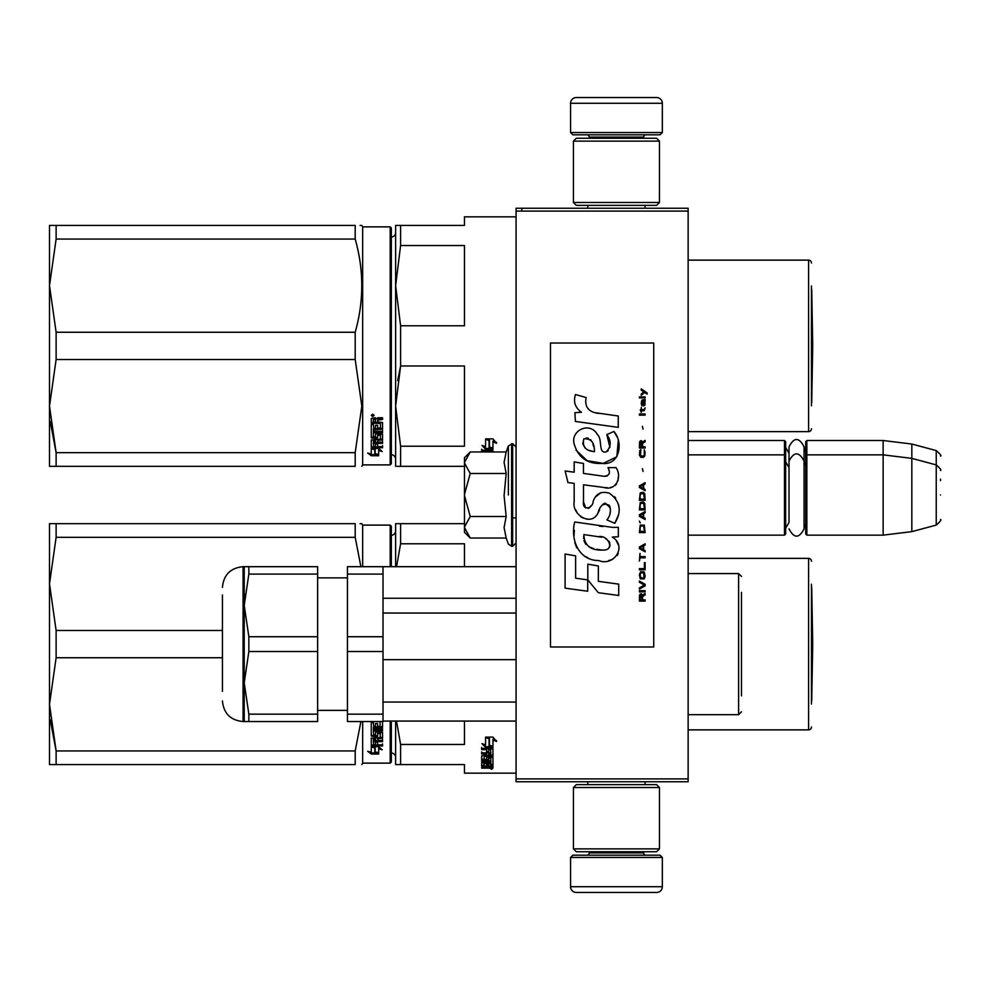 <?xml version="1.0" encoding="UTF-8"?>
<svg xmlns="http://www.w3.org/2000/svg" width="990" height="990" viewBox="0 0 990 990"><rect width="100%" height="100%" fill="white"/><g stroke="black" fill="none" stroke-linecap="round" stroke-linejoin="round"><path stroke-width="1.49" d="M688.137 440.513L784.501 440.513L785.639 441.664L785.639 534.006L784.501 535.144L688.137 535.144L688.137 537.62M688.137 501.979L688.137 451.811L688.137 454.856L784.501 454.856L784.501 535.144M688.137 211.093L516.075 211.093L516.075 208.234L688.137 208.234L688.137 781.766L516.075 781.766L516.075 778.907L688.137 778.907M521.817 208.234L521.817 211.093M516.075 211.093L516.075 778.907M662.335 132.524L570.562 132.524L572.864 134.813L660.033 134.813L662.335 132.524L662.335 103.269A5.73 5.73 -137.2 0 0 656.593 97.54L576.304 97.54A5.73 5.73 137.2 0 0 570.562 103.269L662.335 103.269M587.825 208.234L587.825 205.363M645.072 208.234L645.072 205.363M643.686 138.254L643.686 137.103L589.199 137.103L589.199 138.254M586.909 134.813A2.289 2.289 137.8 0 1 589.199 137.103M645.987 134.813A2.289 2.289 -137.8 0 0 643.686 137.103M570.562 132.524L570.562 103.269M576.304 97.54L656.593 97.54M570.562 857.476L662.335 857.476L660.033 855.187L572.864 855.187L570.562 857.476L570.562 886.731A5.73 5.73 42.8 0 0 576.304 892.46L656.593 892.46A5.73 5.73 -42.8 0 0 662.335 886.731L570.562 886.731M645.072 781.766L645.072 784.637M587.825 781.766L587.825 784.637M589.199 851.746L589.199 852.897L643.686 852.897L643.686 851.746M645.987 855.187A2.289 2.289 -42.2 0 1 643.686 852.897M586.909 855.187A2.289 2.289 42.2 0 0 589.199 852.897M662.335 857.476L662.335 886.731M656.593 892.46L576.304 892.46M659.464 848.876L656.593 851.746L576.304 851.746L573.433 848.876L659.464 848.876L659.464 787.508L573.433 787.508L576.304 784.637L656.593 784.637L659.464 787.508M573.433 787.508L573.433 848.876M573.433 141.125L576.304 138.254L656.593 138.254L659.464 141.125L573.433 141.125L573.433 202.492L659.464 202.492L656.593 205.363L576.304 205.363L573.433 202.492M659.464 202.492L659.464 141.125M784.501 440.513L784.501 454.856L785.639 455.994M805.712 455.994L806.862 454.856L806.862 440.513L805.712 441.664L805.712 534.006L806.862 535.144L806.862 454.856L883.142 454.856L883.142 535.144L806.862 535.144M806.862 440.513L883.142 440.513L883.142 454.856L911.827 458.37L911.827 531.63L883.142 535.144M940.5 470.46L940.5 470.46C941.676 470.324 940.252 468.468 936.243 464.916L936.243 450.574L911.827 444.04L911.827 458.37L936.243 464.916L936.243 525.084L911.827 531.63M940.5 480.657L940.5 479.086M940.5 495C940.5 526.655 940.5 526.655 940.5 495C940.5 463.345 940.5 463.345 940.5 495M464.459 457.714L470.225 451.96L464.459 462.491L464.459 457.714M470.225 538.04L464.459 532.286L464.459 527.509L470.225 538.04L506.175 538.04L504.083 527.608L506.175 516.52L504.083 495.644L506.175 473.48L504.083 462.392L506.175 451.96L470.225 451.96M508.365 495L508.365 445.933L508.365 495M464.459 527.509L464.459 462.491M464.459 462.949L470.225 473.48L464.459 494.542M506.175 473.48L470.225 473.48M464.459 495.458L470.225 516.52L464.459 527.051M506.175 516.52L470.225 516.52M785.639 528.264L789.03 522.336L789.03 461.13L789.03 467.664L785.639 461.736M785.639 447.393L789.03 453.321L789.03 446.799L789.03 461.13C794.042 451.44 799.041 451.44 804.053 461.13L804.053 528.87C799.041 538.56 794.042 538.56 789.03 528.87M789.03 446.799C794.042 437.097 799.041 437.097 804.053 446.799L804.053 466.216L805.712 461.736M488.726 766.569L488.726 767.498L490.842 767.399L490.842 766.569L488.726 766M395.629 757.486A4.591 4.591 -46.6 0 0 391.335 752.907M395.629 530.751A4.591 4.591 -133.2 0 1 391.335 535.33M396.99 523.673L400.604 523.673L395.629 523.673L395.629 566.688M464.459 523.673L400.604 523.673L400.604 543.782L396.569 566.688M464.459 566.688L464.459 543.782L400.604 543.782M396.99 764.565L395.629 764.565L395.629 721.079M395.629 764.565L400.604 764.565L400.604 744.468L396.52 721.079M400.604 744.468L464.459 744.468L464.459 721.079M400.604 764.565L464.459 764.565L464.459 773.165L516.075 773.165M811.454 584.187L811.454 704.051M811.454 561.243A2.871 2.871 -133.3 0 0 808.582 558.372L808.582 729.865A2.871 2.871 -46.7 0 0 811.454 726.994M688.137 558.372L808.582 558.372M688.137 729.865L808.582 729.865M489.06 738.02L486.795 737.105M492.958 747.314L489.468 746.076L489.468 738.701L485.57 737.105L492.909 737.105L496.572 741.498L492.958 740.087L492.958 747.314L489.06 745.309L489.06 738.862L485.57 737.439L485.57 744.047M490.335 746.67L485.682 746.67L485.682 747.586L492.958 747.586L489.06 746.212L489.06 738.862M492.958 746.67L491.139 746.67M485.682 746.67L483.231 744.084M485.57 737.439L485.57 744.938L482.019 743.626L485.682 747.586M492.958 740.087L492.958 739.233L496.572 740.631M489.468 737.859L489.468 738.701L489.468 737.859L487.6 737.105M492.958 746.386L489.468 745.173M490.842 764.33L492.958 764.33L492.958 757.486L492.958 765.406L490.842 765.406L490.496 763.612L488.726 763.612L488.726 765.047L486.597 765.047L486.597 763.612L483.788 763.748L483.788 762.745L484.135 766L492.958 766L492.958 767.869L492.079 768.129L486.251 768.129L486.251 767.448M486.597 763.612L486.597 762.745M484.135 763.612L484.135 762.745M488.726 763.971L486.597 763.971M492.958 757.486L487.488 757.065L486.597 757.486L486.597 759.305L484.135 759.454L484.135 755.432M492.079 755.321L492.958 754.887L492.958 748.898L492.958 755.877L492.079 756.323L492.079 755.321L490.817 755.321M488.726 755.321L486.597 755.321M492.079 756.323L484.135 756.323M492.958 748.898L481.66 748.378L481.66 749.616L486.597 749.616L486.597 748.675L481.66 748.675L481.66 747.45M483.838 759.392L481.66 759.008L481.66 755.877L486.597 755.432L486.597 753.984L481.66 753.984L481.66 752.858L490.842 752.858L490.496 749.616L488.726 749.616L488.726 752.388L486.597 752.388L486.597 748.675M488.726 749.616L488.726 748.675L488.726 749.616M490.842 748.873L490.842 749.814L490.496 748.675L488.726 748.675M488.726 751.893L486.597 751.893M486.597 753.984L486.597 753.006L481.66 753.006L481.66 751.893M490.842 763.748L490.842 758.266L488.726 758.266L488.726 760.035L487.835 760.419L482.551 760.419L481.66 760.035L481.66 755.877M487.835 760.419L487.835 759.392L486.536 759.392M482.551 760.419L482.551 759.392M488.726 758.266L488.726 757.251L488.726 758.266M490.842 757.251L490.842 758.266L490.842 757.251L488.726 757.251M481.66 760.035L482.551 759.961M488.726 759.961L487.835 759.961M490.842 761.001L481.66 761.001L481.66 761.892L481.66 761.001M490.842 761.892L481.66 761.892M490.842 762.745L482.551 762.745L481.66 763.092L481.66 765.183L483.788 765.48M486.251 768.129L481.66 768.129L481.66 767.498L486.597 767.225L486.597 766.569L481.66 766.272L481.66 763.092M485.706 766.569L481.759 766.409M491.535 768.525L491.535 769.279L491.535 768.525M481.66 768.129L481.66 767.498M492.958 765.406L490.842 764.911M490.842 767.027L492.958 766.767L492.958 766M488.726 753.984L488.726 755.432L490.842 755.259L490.842 754.17L488.726 753.984L488.726 753.006L490.842 753.192L490.842 754.269M488.726 763.612L488.726 762.745M492.079 756.063L492.958 756.484M486.597 758.278L486.597 757.486M488.726 751.422L486.597 751.422M488.726 759.008L487.835 759.392M485.706 766.409L486.597 766.136M488.887 767.027L486.251 767.027M492.562 768.76L490.557 768.76L492.562 768.648M492.562 768.079L490.557 768.129M360.892 721.549L355.2 750.94L355.2 764.565C363.961 764.565 363.961 764.565 355.2 764.565L49.5 764.565L49.5 704.348L56.121 750.94L355.2 750.94M56.121 657.744L56.121 630.494L49.5 583.902L49.5 523.673L56.121 523.673L56.121 537.31L49.5 583.902L49.5 704.348L56.121 657.744L222.428 657.744M56.121 537.31L355.2 537.31L355.2 523.673C363.961 523.685 363.961 523.685 355.2 523.673L56.121 523.673M56.121 630.494L222.428 630.494M355.2 537.31L360.892 566.688M360.1 523.673L361.833 523.673L362.649 525.108L362.649 566.688M56.121 764.565L56.121 750.94L50.28 719.903M391.335 566.688L391.335 526.259L390.184 525.108L362.649 525.108M391.335 721.079L391.335 761.991L390.184 763.129L362.649 763.129L361.833 764.565M390.184 721.079L390.184 763.129M390.184 566.688L390.184 525.108M362.649 721.549L362.649 763.129M375.161 746.807L375.161 747.809L374.666 746.67M375.161 747.809L375.161 752.969L378.663 753.811L378.663 747.809L378.663 748.811L382.202 749.789L378.539 746.67L371.262 746.67L375.161 747.809M371.312 745.68L372.141 745.68M375.161 751.917L378.663 752.746M378.663 747.809L380.395 748.279M371.262 746.905L371.262 752.202L367.649 751.286L371.312 753.996L378.663 753.996L374.752 753.068L374.752 747.92L371.262 746.905M382.561 721.549L382.561 727.39L381.67 728.021L373.379 728.021L373.379 729.519L382.561 729.519L382.561 730.991L373.379 730.991L373.725 735.285L375.507 735.063L375.507 732.501L376.386 731.907L382.561 732.501L382.561 738.169L377.623 738.713L377.623 740.396L382.561 740.396L382.561 741.634L373.379 741.634L373.379 740.693L382.561 740.693L382.561 739.468M373.379 741.634L373.725 744.851L375.507 744.851L375.507 742.129L377.623 742.129L377.623 744.851L382.561 744.851L382.561 745.977L372.141 745.977L372.141 745L382.561 745L382.561 743.886M380.086 721.438L380.086 726.413L377.623 726.413L377.623 723.529L375.507 723.529L375.507 726.413L373.725 726.413L373.379 722.75L371.262 722.75L371.262 736.115L376.732 736.671L377.623 736.115L377.623 732.724L377.623 733.59L380.432 733.59L380.432 732.724L380.086 737.624L371.262 738.169L371.262 745.507L372.141 745.977M376.732 736.671L377.623 735.224M373.379 739.27L373.379 738.008L375.507 737.798L375.507 740.396L373.379 740.186L373.379 738.924L375.507 738.713M376.732 735.78L371.262 735.224M380.432 732.724L377.623 732.724M372.141 745L371.262 744.529M377.623 737.798L382.561 737.265M373.379 730.15L382.561 730.15L382.561 728.702M382.561 726.586L373.379 727.217L373.379 728.702M371.312 753.996L371.312 752.932L374.752 752.932M369.753 751.831L371.312 752.932M374.752 752.016L378.663 752.932M373.861 746.67L374.752 747.685M811.726 587.54L812.716 644.119L811.726 700.71L811.726 587.54A11.472 11.472 0 0 0 811.454 587.379M741.485 594.322L741.485 611.003M741.485 677.383L741.485 695.883M741.485 592.366L741.485 677.964M516.075 721.079L383.019 721.079M516.075 702.046L383.019 702.046L383.019 659.662L516.075 659.662M516.075 613.045L383.019 613.045M516.075 598.245L383.019 598.245M248.849 714.161L317.629 714.161L317.629 721.549L248.849 721.549L248.849 714.161L244.221 682.84L244.221 566.688L248.849 566.688L248.849 574.089L244.221 605.41L248.849 636.731L248.849 651.519L244.221 682.84L244.221 721.549L248.849 721.549L243.07 721.549L243.07 566.688C230.534 567.913 223.653 574.794 222.428 587.342M347.453 714.161L347.453 721.549L383.019 721.549L383.019 651.519L347.453 651.519L347.453 714.161L383.019 714.161M347.453 574.089L347.453 566.688L383.019 566.688L383.019 574.089L347.453 574.089L347.453 636.731L383.019 636.731L383.019 651.519M347.453 636.731L347.453 651.519M383.019 574.089L383.019 636.731M244.233 603.974L244.827 594.396M248.849 651.519L317.629 651.519L317.629 714.161M248.849 636.731L317.629 636.731L317.629 651.519M248.849 574.089L317.629 574.089L317.629 636.731M248.849 566.688L317.629 566.688L317.629 574.089M222.428 691.354L222.428 594.953M395.629 459.249A4.591 4.591 -46.6 0 0 391.335 454.67M395.629 232.514A4.591 4.591 -133.2 0 1 391.335 237.093M396.99 466.327L400.604 466.327L400.604 446.218L464.459 446.218L464.459 365.978L400.604 365.978L397.683 380.568M396.99 225.435L400.604 225.435L395.629 225.435L395.629 285.652L400.604 245.532L400.604 225.435L464.459 225.435L464.459 216.835L516.075 216.835M395.629 466.327L395.629 406.098L400.604 365.978L400.604 325.784L464.459 325.784L464.459 245.532L400.604 245.532M400.604 325.784L395.629 285.652L395.629 406.098L400.604 446.218M400.604 466.327L464.459 466.327M811.454 285.949L811.454 405.813M811.454 263.006A2.871 2.871 -133.3 0 0 808.582 260.135L808.582 431.628A2.871 2.871 -46.7 0 0 811.454 428.757M688.137 260.135L808.582 260.135M688.137 431.628L808.582 431.628M489.06 439.77L486.795 438.867M492.958 449.064L489.468 447.827L489.468 440.451L485.57 438.867L492.909 438.867L496.572 443.26L492.958 441.849L492.958 449.064L489.06 447.072L489.06 440.612L485.57 439.189L485.57 445.797M490.335 448.421L485.682 448.421L485.682 449.349L492.958 449.349L489.06 447.975L489.06 440.612M492.958 448.421L491.139 448.421M485.682 448.421L483.231 445.846M485.57 439.189L485.57 446.7L482.019 445.389L485.682 449.349M492.958 441.849L492.958 440.996L496.572 442.394M489.468 439.61L489.468 440.451L489.468 439.61L487.6 438.867M492.958 448.148L489.468 446.923M492.958 451.96L492.958 450.66L492.958 451.96M492.958 450.66L481.66 450.128L481.66 451.378L486.597 451.378L486.597 450.438L481.66 450.438L481.66 449.213M486.597 451.96L486.597 450.438M490.842 451.96L488.726 451.378L488.726 450.438L488.726 451.96M490.842 450.636L490.842 451.576L490.496 450.438L488.726 450.438M56.121 359.506L56.121 332.256L49.5 285.652L49.5 225.435L56.121 225.435L56.121 239.06L49.5 285.652L49.5 406.098L56.121 359.506L355.2 359.506L361.833 406.098L355.2 452.69L355.2 466.327C363.961 466.315 363.961 466.315 355.2 466.327L49.5 466.327L49.5 406.098L56.121 452.69L355.2 452.69M56.121 239.06L355.2 239.06L355.2 225.435C363.961 225.435 363.961 225.435 355.2 225.435L56.121 225.435M56.121 332.256L355.2 332.256C363.961 301.195 363.961 270.122 355.2 239.06M360.1 225.435L361.833 225.435L362.649 226.871L362.649 464.892L361.833 466.327M56.121 466.327L56.121 452.69L50.28 421.666M390.184 226.871L390.184 464.892L391.335 463.741L391.335 228.009L390.184 226.871L362.649 226.871M355.2 359.506L355.2 332.256M375.161 448.569L375.161 449.559L374.666 448.421M375.161 449.559L375.161 454.732L378.663 455.561L378.663 449.559L378.663 450.574L382.202 451.551L378.539 448.421L371.262 448.421L375.161 449.559M371.312 447.43L372.141 447.43M375.161 453.68L378.663 454.509M378.663 449.559L380.395 450.042M371.262 448.656L371.262 453.964L367.649 453.036L371.312 455.746L378.663 455.746L374.752 454.818L374.752 449.683L371.262 448.656M382.561 445.636L382.561 446.75L371.262 447.27L371.262 439.931L380.432 439.164L380.432 434.486L380.432 435.353L377.623 435.353L377.623 434.486L377.623 437.865L376.732 438.434L371.262 437.865L371.262 424.512L373.379 424.512L373.725 428.175L375.507 428.175L375.507 425.292L377.623 425.292L377.623 428.175L380.432 427.915L380.432 422.705L380.432 423.46L371.262 423.188L371.262 418.473L375.334 417.743L376.646 418.82L377.97 417.743L382.561 417.743L382.561 419.463L377.623 420.181L378.514 418.758L382.561 418.758M377.623 420.181L377.623 421.851L382.561 422.544L382.561 429.14L373.379 429.784L373.379 431.281L382.561 431.281L382.561 432.741L373.379 432.741L373.379 431.912L373.379 436.825L375.507 436.825L375.507 434.264L376.386 433.657L382.561 434.264L382.561 439.931L377.623 440.476L377.623 442.146L382.561 442.146L382.561 443.384L373.379 443.384L373.379 442.443L382.561 442.443L382.561 441.218M373.379 443.384L373.725 446.614L375.507 446.614L375.507 443.879L377.623 443.879L377.623 446.614L382.561 446.614L382.561 447.74L372.141 447.74M376.732 438.434L377.623 436.986M380.086 423.188L380.086 422.445L371.262 422.445M373.379 419.748L373.379 421.851L375.507 421.851L375.507 419.463L373.379 419.748L373.379 419.03L373.379 419.748M373.379 419.03L375.507 418.758L375.507 419.463M373.379 441.02L373.379 439.77L375.507 439.56L375.507 442.146L373.379 441.948L373.379 440.674L375.507 440.476M376.732 437.543L371.262 436.986M380.432 434.486L377.623 434.486M372.141 446.75L371.262 446.292M377.623 439.56L382.561 439.016M373.379 431.912L382.561 431.912L382.561 430.452M382.561 428.348L373.379 428.967L373.379 430.452M372.698 416.567L371.262 415.379L372.698 414.167L374.121 415.379L372.698 416.567L371.869 415.676M373.515 415.676L372.698 415.887M371.312 455.746L371.312 454.695L374.752 454.695M369.753 453.581L371.312 454.695M374.752 453.779L378.663 454.695M373.861 448.421L374.752 449.448M371.671 415.676L371.671 414.996L373.688 414.996L373.688 415.676L371.671 415.676M811.726 289.29L812.716 345.881L811.726 402.46L811.726 289.29A11.472 11.472 0 0 0 811.454 289.13M647.076 394.107L647.076 392.906L641.223 388.897L641.223 390.097L643.785 391.904L641.223 394.107L641.223 395.307L644.639 392.498L647.076 394.107M645.121 601.103L645.121 599.903L642.56 599.903L642.56 596.5L645.121 594.891L645.121 593.493L642.324 595.299L641.582 593.889L640.369 593.889L639.515 595.299L639.391 601.103L645.121 601.103M639.391 591.884L645.121 591.884L645.121 590.683L639.391 590.683L639.391 591.884M639.391 589.087L645.121 585.882L645.121 584.273L639.391 581.068L639.391 582.269L644.391 585.078L639.391 587.874L639.391 589.087M639.391 574.658L640.245 578.865L644.267 578.865L645.121 576.254L644.267 572.047L640.728 571.651L639.391 574.658M639.391 568.644L639.391 569.844L645.121 569.844L645.121 562.629L644.391 562.629L644.391 568.644L639.391 568.644M645.121 544.995L645.121 543.795L639.391 547L639.391 548.609L645.121 551.814L645.121 550.613L643.661 549.809L643.661 545.799L645.121 544.995M644.267 525.158L640.245 525.158L639.391 532.571L645.121 532.571L644.267 525.158M640.245 522.955L639.391 521.148L640.245 522.955M639.391 516.347L645.121 519.552L645.121 518.339L643.661 517.547L643.661 513.538L645.121 512.733L645.121 511.533L639.391 514.738L639.391 516.347M644.762 503.316L643.178 501.918L640.245 502.512L639.391 509.924L645.121 509.924L644.762 503.316M644.762 493.701L643.178 492.29L640.245 492.896L639.391 500.309L645.121 500.309L644.762 493.701M643.054 471.45L642.436 468.654L643.054 471.45M639.391 415.144L645.121 415.144L645.121 413.944L639.391 413.944L639.391 415.144M644.997 401.717L645.121 399.514L641.829 400.121L641.223 403.524L641.953 405.925L641.953 401.123L642.56 400.913L643.661 405.925L644.886 405.12L644.997 401.717M639.998 553.41L639.391 561.033L639.998 557.828L645.121 557.828L645.121 556.615L639.998 556.615L639.998 553.41M645.121 482.675L639.391 485.88L639.391 487.488L645.121 490.693L645.121 489.493L643.661 488.689L643.661 484.679L645.121 483.875L645.121 482.675M644.144 410.739L645.121 407.93L643.908 409.736L641.706 409.736L641.223 407.534L641.223 409.736L640.245 409.736L641.223 412.335L641.706 410.739L644.144 410.739M644.267 449.807L644.267 455.016L643.178 456.229L640.493 455.623L640.852 449.608L639.75 450.611L639.515 455.227L640.728 457.232L643.178 457.43L644.762 456.019L645.121 452.418L644.267 449.807M645.121 446.812L642.56 446.812L642.56 443.396L645.121 441.8L645.121 440.389L642.324 442.196L641.582 440.798L640.369 440.798L639.515 442.196L639.391 448.012L645.121 448.012L645.121 446.812M643.054 429.177L642.436 426.368L643.054 429.177M645.121 397.906L645.121 396.916L639.391 396.916L639.391 397.906L645.121 397.906M598.74 413.461C588.592 412.174 584.397 406.878 586.142 397.559L575.475 394.515C573.161 401.754 575.153 407.682 581.464 412.286L574.905 412.657L575.388 421.443L618.267 427.358L618.267 416.01L594.755 412.632M613.911 431.467L606.833 434.585C611.585 441.28 611.3 447.072 605.954 451.96C597.935 453.606 602.811 439.214 597.391 434.536C589.731 420.577 568.668 431.071 574.757 445.772C579.051 458.246 588.159 464.124 602.093 463.431C619.975 465.572 623.564 442.245 613.911 431.467L617.129 437.023M583.494 501.893L583.494 484.791L603.875 487.451C616.052 491.411 622.5 476.623 615.966 467.614L607.996 467.614C610.756 473.01 609.37 475.893 603.838 476.264L583.469 473.406L583.469 463.493L574.163 461.885L574.163 472.205L565.142 470.968L567.951 482.538L574.163 483.392L574.163 501.893C571.7 514.911 591.847 527.237 598.121 512.622C600.225 504.925 603.987 502.536 609.419 505.445C611.325 510.654 610.496 515.481 606.919 519.899L614.778 523.351C622.091 511.273 620.309 501.237 609.419 493.255C601.561 490.83 596.141 493.478 593.171 501.225C593.072 508.712 582.083 511.112 583.494 501.893L585.771 508.031M612.241 527.336L574.707 521.99C570.289 539.043 578.271 560.563 598.74 560.55C613.936 566.825 627.561 546.096 612.241 537.075L618.329 536.741L618.329 527.336L612.241 527.336M587.812 564.164L587.812 579.905L598.331 592.701L618.713 595.485L618.713 584.137L598.344 581.328L598.344 565.983L587.812 564.164M565.092 588.147L587.701 591.24L587.701 579.893L575.623 578.185L575.623 555.836L565.092 554.016L565.092 588.147M653.734 343.01L550.49 343.01L550.49 646.99L653.734 646.99L653.734 343.01M574.831 403.363L575.363 404.836M606.833 434.585L609.889 447.492M608.145 450.772L605.843 451.997M576.019 450.141L587.157 460.696L603.294 463.394L616.832 456.724L618.267 440.785M614.778 523.351L618.564 514.689M618.985 508.068L618.49 504.356M615.706 498.143L614.592 496.745M601.004 492.636L595.522 496.893M591.228 505.482L589.929 507.4M589.359 507.895L588.147 508.414M597.156 514.614L599.668 509.862M601.883 505.543L602.514 504.69M603.554 503.811L604.964 503.267M605.41 503.205L610.372 508.006M610.459 510.939L609.976 513.773M575.623 509.59L576.712 512.003M580.66 516.656L582.986 518.03M586.724 519.144L588.481 519.292M592.713 518.587L595.225 516.99M607.996 467.614L609.271 471.03M607.377 475.93L605.162 476.326M605.459 487.612L607.278 487.699M610.298 487.563L612.55 486.932M615.087 485.471L616.547 484.011M617.946 480.793L618.416 476.326M602.885 526.556L599.173 526.049M608.763 560.526L612.562 559.474M617.277 555.501L618.23 553.447M618.96 549.252L618.911 547.421M618.577 545.354L616.188 540.552M574.398 530.331L573.99 535.627M574.806 542.73L576.749 547.804M585.511 556.529L587.714 557.692M593.01 451.44L589.557 450.475M585.053 447.963L582.9 444.003M582.825 443.582L583.853 438.83C591.092 438.384 594.619 442.666 594.433 451.65C585.61 450.834 582.083 446.552 583.853 438.83M586.278 437.914L588.345 438.261M590.572 439.622L592.156 442.072M592.936 444.065L593.654 446.626M598.74 536.617C608.281 534.724 615.582 550.663 602.712 550.069C590.535 550.551 584.261 545.379 583.877 534.575L601.648 537.211M605.509 538.622L606.511 539.191M608.999 541.283L609.852 543.102M610.026 544.587L609.914 545.478M609.852 546.505L608.07 548.831M604.816 550.056L604.073 550.106M600.868 549.883L596.673 549.277M593.715 548.621L589.124 546.888M585.808 544.351L583.914 540.701M583.642 538.511L583.716 536.073M641.829 599.903L639.998 599.903L640.728 594.891L641.706 595.497L641.829 599.903M640.122 574.658L640.852 572.851L643.661 572.851L644.032 577.665L640.852 578.061L640.122 574.658M643.178 545.997L643.178 549.611L639.874 547.804L643.178 545.997M640.122 527.769L640.852 525.962L643.661 525.962L644.391 531.37L640.122 531.37L640.122 527.769M643.178 513.736L643.178 517.349L639.874 515.543L643.178 513.736M640.122 505.123L640.852 503.316L643.661 503.316L644.391 508.724L640.122 508.724L640.122 505.123M640.122 495.495L640.852 493.701L643.661 493.701L644.391 499.108L640.122 499.108L640.122 495.495M643.785 400.913L644.639 402.72L644.144 404.922L643.054 403.128L643.054 400.913L643.785 400.913M643.178 484.877L643.178 488.491L639.874 486.684L643.178 484.877M641.829 446.812L639.998 446.812L640.728 441.8L641.706 442.394L641.829 446.812M506.175 451.96L508.365 445.933L512.634 443.668L512.634 546.332L516.075 542.891M511.607 443.668L511.607 546.332L512.634 546.332M688.137 573.581L738.614 573.581L738.614 714.669L741.485 711.798M378.514 419.463L378.514 418.758M804.053 451.886L805.712 447.393M911.827 444.04L883.142 440.513M936.243 450.574C940.252 454.138 941.676 455.982 940.5 456.118M512.634 517.943L516.075 517.943M804.053 523.784L805.712 528.264M936.243 525.084C940.252 521.532 941.676 519.676 940.5 519.54M512.634 443.668L516.075 447.109M506.175 538.04L508.365 544.067L511.607 546.332M738.614 573.581L741.485 576.44M688.137 714.669L738.614 714.669M383.019 566.688L516.075 566.688M347.453 577.875L317.629 577.875M347.453 710.362L317.629 710.362M244.221 566.688L243.07 566.688M243.07 721.549C230.534 720.324 223.653 713.443 222.428 700.908M390.184 464.892L362.649 464.892"/></g></svg>
